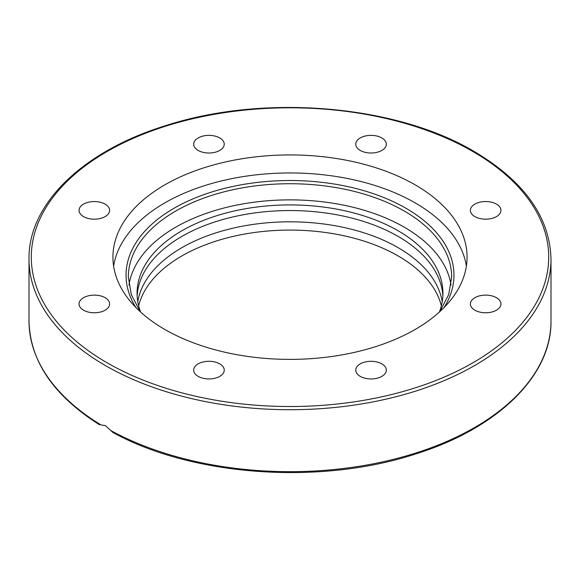 <?xml version="1.0" encoding="UTF-8"?>
<svg xmlns="http://www.w3.org/2000/svg" width="580" height="580" viewBox="0 0 580 580"><rect width="100%" height="100%" fill="white"/><g stroke="black" fill="none" stroke-linecap="round" stroke-linejoin="round"><path stroke-width="0.87" d="M113.622 266.169A177.067 102.225 180 0 1 229.52 179.104A177.067 102.225 180 0 1 415.208 202.899A177.067 102.225 180 0 1 466.378 266.169M415.208 184.868A177.067 102.225 180 0 1 467.067 257.157A177.067 102.225 180 0 1 357.758 351.603A177.067 102.225 180 0 1 164.792 329.44A177.067 102.225 180 0 1 112.933 257.157A177.067 102.225 180 0 1 222.242 162.712A177.067 102.225 180 0 1 415.208 184.868M99.238 424.589L105.444 425.669L112.904 432.484C191.98 476.086 319.471 485.279 414.57 454.307C497.103 428.91 551.819 376.036 551 320.994A261 150.684 180 0 1 393.392 459.353A261 150.684 180 0 1 110.918 430.614M381.858 363.885A15.283 8.823 180 0 1 386.331 370.127A15.283 8.823 180 0 1 376.899 378.276A15.283 8.823 180 0 1 360.238 376.362A15.283 8.823 180 0 1 355.765 370.127A15.283 8.823 180 0 1 365.197 361.971A15.283 8.823 180 0 1 381.858 363.885M485.67 295.126A15.283 8.823 180 0 1 500.953 303.949A15.283 8.823 180 0 1 485.67 312.772A15.283 8.823 180 0 1 470.38 303.949A15.283 8.823 180 0 1 485.67 295.126M474.861 204.124A15.283 8.823 180 0 1 491.514 202.21A15.283 8.823 180 0 1 500.953 210.366A15.283 8.823 180 0 1 496.473 216.601A15.283 8.823 180 0 1 479.82 218.515A15.283 8.823 180 0 1 470.38 210.366A15.283 8.823 180 0 1 474.861 204.124M355.765 144.188A15.283 8.823 180 0 1 371.048 135.365A15.283 8.823 180 0 1 386.331 144.188A15.283 8.823 180 0 1 371.048 153.011A15.283 8.823 180 0 1 355.765 144.188M198.143 150.43A15.283 8.823 180 0 1 193.669 144.188A15.283 8.823 180 0 1 203.101 136.039A15.283 8.823 180 0 1 219.762 137.946A15.283 8.823 180 0 1 224.235 144.188A15.283 8.823 180 0 1 214.803 152.344A15.283 8.823 180 0 1 198.143 150.43M94.33 219.189A15.283 8.823 180 0 1 79.047 210.366A15.283 8.823 180 0 1 94.33 201.543A15.283 8.823 180 0 1 109.62 210.366A15.283 8.823 180 0 1 94.33 219.189M105.139 310.191A15.283 8.823 180 0 1 88.486 312.105A15.283 8.823 180 0 1 79.047 303.949A15.283 8.823 180 0 1 83.527 297.707A15.283 8.823 180 0 1 100.18 295.8A15.283 8.823 180 0 1 109.62 303.949A15.283 8.823 180 0 1 105.139 310.191M224.235 370.127A15.283 8.823 180 0 1 208.952 378.95A15.283 8.823 180 0 1 193.669 370.127A15.283 8.823 180 0 1 208.952 361.296A15.283 8.823 180 0 1 224.235 370.127M442.221 301.658A152.924 88.29 0 0 0 398.134 247.674A152.924 88.29 0 0 0 238.315 227.012A152.924 88.29 0 0 0 137.779 301.658M441.358 305.783A152.924 88.29 0 0 0 398.134 255.939A152.924 88.29 0 0 0 241.722 234.595A152.924 88.29 0 0 0 138.642 305.783M451.044 285.077A161.66 93.337 0 0 0 404.311 227.208A161.66 93.337 0 0 0 234.704 205.501A161.66 93.337 0 0 0 128.956 285.077M439.408 312.018A152.924 88.29 0 0 0 442.924 293.204A152.924 88.29 0 0 0 398.134 230.775A152.924 88.29 0 0 0 231.478 211.642A152.924 88.29 0 0 0 137.076 293.204A152.924 88.29 0 0 0 140.592 312.018M137.155 296.025A152.924 88.29 180 0 1 233.74 216.746A152.924 88.29 180 0 1 398.134 236.408A152.924 88.29 180 0 1 442.845 296.025M551 259.035C549.811 216.985 524.175 181.119 474.077 151.431C395.611 104.719 263.508 93.735 165.547 125.679C82.954 151.076 28.181 203.964 29 259.035A261 150.684 0 0 0 105.444 365.589A261 150.684 0 0 0 389.883 398.25A261 150.684 0 0 0 551 259.035L551 320.994M107.068 362.768A258.702 149.357 180 0 1 107.068 151.547A258.702 149.357 180 0 1 472.932 151.547A258.702 149.357 180 0 1 472.932 362.768A258.702 149.357 180 0 1 107.068 362.768M100.13 424.386A261 150.684 180 0 1 29 320.994L29 259.035M140.164 311.634L131.312 294.618L128.34 277.059A161.66 93.337 180 0 1 228.136 190.835A161.66 93.337 180 0 1 404.311 211.062A161.66 93.337 180 0 1 451.661 277.059L448.688 294.618L439.836 311.634M444.106 307.501A163.959 94.663 0 0 0 405.935 208.249A163.959 94.663 0 0 0 201.949 195.329A163.959 94.663 0 0 0 135.894 307.501M99.231 424.589C53.403 395.451 29.993 360.919 29 320.994"/></g></svg>
